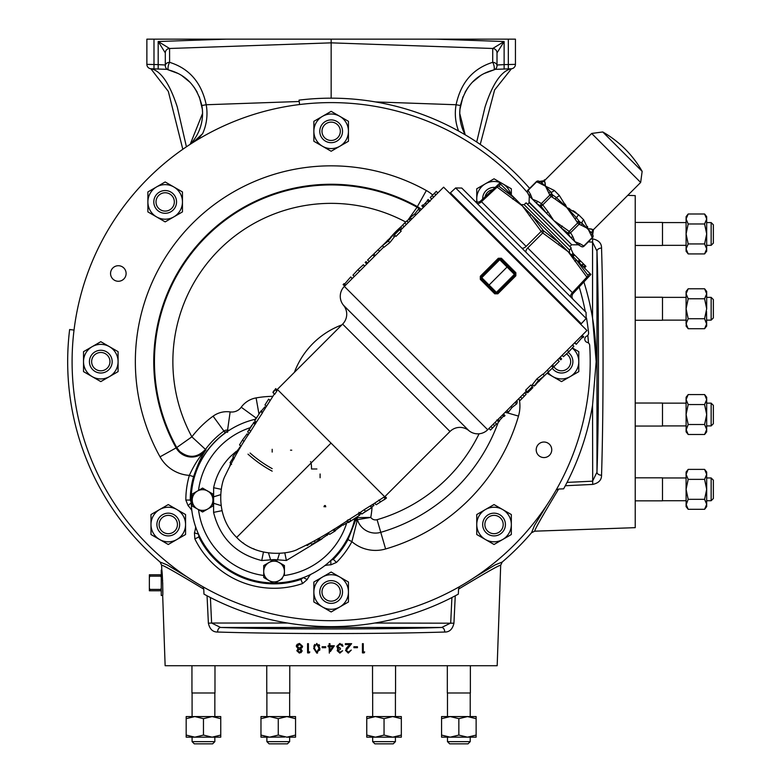 <?xml version="1.0" encoding="UTF-8"?>
<svg xmlns="http://www.w3.org/2000/svg" width="783" height="783" viewBox="0 0 783 783"><rect width="100%" height="100%" fill="white"/><g stroke="black" fill="none" stroke-linecap="round" stroke-linejoin="round"><path stroke-width="1.17" d="M476.7 142.017L485.039 107.007C492.527 83.996 501.149 71.253 510.898 68.796L495.081 69.344L504.125 69.031L504.125 64.607L515.439 64.363L515.439 39.15L153.987 39.15L153.987 68.884L151.139 68.787L167.229 69.344L153.987 68.884M151.413 68.796C161.141 71.204 169.764 83.938 177.281 107.007L186.423 146.812M342.533 591.997A11.373 11.373 0 0 1 331.16 603.38A11.373 11.373 0 0 1 319.777 591.997A11.373 11.373 0 0 1 331.16 580.624A11.373 11.373 0 0 1 342.533 591.997M340.321 591.997A9.161 9.161 0 0 1 331.16 601.168A9.161 9.161 0 0 1 321.989 591.997A9.161 9.161 0 0 1 331.16 582.836A9.161 9.161 0 0 1 340.321 591.997M192.089 741.638L214.845 741.638L212.633 743.85L194.301 743.85L192.089 741.638L192.089 737.175M214.845 741.638L214.845 737.175M289.641 741.638L287.43 743.85L269.098 743.85L266.886 741.638L289.641 741.638L289.641 737.175L295.553 737.175L286.911 737.175L295.553 735.08L295.553 737.175L295.553 716.572L260.974 716.572L260.974 735.08L269.626 737.175L284.669 737.028M269.616 737.175L278.268 735.08L286.911 737.175M266.886 741.638L266.886 737.175M374.881 743.85L372.669 741.638L395.425 741.638L393.213 743.85L374.881 743.85L372.669 741.638L372.669 737.175M395.425 741.638L395.425 737.175M470.221 741.638L468.009 743.85L449.687 743.85L447.475 741.638L447.475 737.175L447.475 741.638L470.221 741.638L470.221 737.175M449.687 743.85L447.475 741.638M711.15 477.963L713.362 480.175L713.362 498.507L711.15 500.719L711.15 477.963L706.687 477.963M711.15 403.157L713.362 405.369L713.362 423.701L711.15 425.913L711.15 403.157L706.687 403.157M711.15 297.374L713.362 299.586L713.362 317.918L711.15 320.13L711.15 297.374L706.687 297.374M711.15 222.578L713.362 224.79L713.362 243.121L711.15 245.333L711.15 222.578L706.687 222.578M568.164 352.419A11.373 11.373 0 0 1 564.993 372.473A11.373 11.373 0 0 1 552.269 368.274M566.569 354.004A9.161 9.161 0 0 1 563.74 370.535A9.161 9.161 0 0 1 553.434 365.974M284.435 565.796L274.079 559.581L261.737 560.53C235.996 554.09 219.945 538.038 213.583 512.376L213.632 487.731C216.206 475.624 221.834 465.19 230.486 456.44L236.309 451.311M212.937 494.288L202.582 488.073L198.52 490.412A76.166 76.166 0 0 1 250.257 427.684M265.897 578.774L263.724 577.511L263.724 575.495A76.166 76.166 0 0 1 198.52 509.645L202.582 511.994L212.937 506.014L212.937 502.901M321.891 538.958L286.382 560.481L274.109 559.591L263.724 565.551L263.724 577.511L274.079 583.492L282.262 578.774M273.15 582.953A82.929 82.929 0 0 1 255.689 419.169M354.944 518.424A82.929 82.929 0 0 1 332.716 558.67A82.929 82.929 0 0 0 354.944 518.424M374.675 503.215L364.075 509.782L365.641 511.338L361.834 514.02L360.278 512.444L349.58 519.237C346.536 521.341 346.066 521.527 348.161 519.775M364.075 509.782L360.425 512.336M357.782 469.849L347.114 459.181M383.768 497.244L385.324 498.81L383.758 497.234L374.646 503.175L376.202 504.741L385.324 498.81L376.202 504.741M383.533 500.092L385.461 498.859L383.846 497.322M383.739 247.037L344.363 286.412L487.701 429.75A14.006 14.006 0 0 1 468.851 430.621A14.006 14.006 0 0 0 450 431.492L384.717 496.774L331.023 443.09L236.691 537.422M243.073 542.873L243.777 543.373M253.486 548.726L254.074 548.971M395.973 236.407L401.18 231.2L399.614 229.634L394.407 234.841L395.973 236.407M530.854 385.001L525.647 390.208L527.204 391.774L532.411 386.567L530.854 385.001M497.851 293.791L515.84 275.812L515.85 272.699L515.155 273.561A1.106 1.106 0 0 1 515.155 275.117L497.166 293.106L496.412 292.353L494.748 293.811L497.851 293.791L497.166 293.106A1.106 1.106 0 0 1 495.61 293.106L488.308 285.805L507.854 266.259L507.1 267.072L499.75 259.721L501.414 258.263L498.311 258.273L480.322 276.262L480.312 279.374L481.007 278.513A1.106 1.106 0 0 1 481.007 276.947L498.996 258.967A1.106 1.106 0 0 1 500.552 258.967L515.155 273.561L500.552 258.967M544.41 375.713L542.844 374.147L536.972 378.806L532.44 384.561L534.006 386.127L538.538 380.372L544.41 375.713L534.006 386.127M382.407 245.696L383.973 247.262L389.846 242.603L394.378 236.848L392.812 235.282L388.29 241.037L382.407 245.696L392.812 235.282M487.701 429.75L526.45 391.011M531.647 385.804L532.665 384.786M543.079 374.372L586.947 330.504L443.609 187.166L400.377 230.398M394.152 236.623L395.17 235.605M344.363 286.412A14.006 14.006 0 0 0 343.492 305.262A14.006 14.006 0 0 1 342.621 324.113L277.339 389.405L331.023 443.09M529.318 202.317L571.796 244.795L529.054 202.582L529.318 196.063M555.284 199.146L551.907 196.973L553.16 195.251L556.224 197.502A4.424 1.742 135 0 0 559.326 195.466L566.716 207.397L555.284 199.146L556.224 197.502L566.716 207.397L576.611 217.899L574.967 218.829L566.716 207.397L578.647 214.787L583.648 219.798L587.925 228.616L593.485 229.625L592.672 234.763A2.212 1.889 152.4 0 1 592.046 237.112L587.925 228.616L581.426 225.279A2.212 1.85 -73.6 0 0 581.886 223.175L592.075 233.363A2.212 1.85 163.6 0 1 591.263 235.125M591.517 229.047L587.925 228.616M587.7 227.334L587.485 226.453M576.014 212.565L573.107 210.656M569.73 208.826L568.36 208.161M527.517 192.667A2.212 1.889 -27 0 1 528.134 190.308L527.928 190.093A2.212 2.212 0 0 0 527.517 192.667L529.181 195.936L527.517 192.667L529.788 196.533L537.05 203.805A2.212 1.909 -55.9 0 1 537.52 201.29L541.376 203.551L549.832 195.094L545.497 186.188L550.938 192.227A2.212 1.85 163.6 0 0 548.834 192.696M529.788 196.533A2.212 1.909 -34.1 0 1 530.394 194.164L532.469 199.215L553.679 220.434L569.212 231.386L577.668 222.93L574.967 218.829M642.148 171.36L602.753 131.965A105.783 105.783 0 0 1 642.148 171.36L640.66 182.449L591.664 133.453L544.488 180.628L545.497 186.188L538.988 182.85A2.212 1.85 -73.6 0 1 540.75 182.038L545.497 186.188L554.325 190.465L559.326 195.466M569.789 246.547L571.404 244.932M527.566 204.324L529.181 202.709M461.784 188.057L586.056 312.329L586.164 318.475L455.647 187.949L461.784 188.057M569.447 249.953L571.257 248.015L548.677 225.435L526.098 202.856L524.16 204.666L569.447 249.953L569.495 253.026L559.189 242.72L590.901 274.432L573.185 293.419L587.681 277.887A2.212 2.183 -137 0 0 587.964 275.313L589.863 273.394A2.212 2.202 -137 0 1 589.521 275.91M570.954 297.227A4.424 2.212 135 0 1 572.402 292.646L586.898 277.104L568.096 251.627L542.736 232.942A2.212 1.106 -55.8 0 0 543.382 230.731L559.189 242.72L521.087 204.617L531.393 214.924L543.382 230.731A2.212 1.106 145.8 0 0 541.17 231.377L522.486 206.017L499.681 183.212L499.319 183.555M526.264 252.537A4.424 2.212 135 0 1 527.722 247.957L573.185 293.419A4.424 4.424 0 0 0 573.293 299.566M586.164 318.475L581.28 323.712L450.401 192.833L455.647 187.949M465.19 134.803L459.748 113.427A44.778 44.778 0 0 0 465.19 134.803A44.778 44.778 0 0 1 459.748 113.427L459.944 109.287L462.949 96.808M199.362 96.808L202.366 109.287L202.562 113.427A44.778 44.778 0 0 0 201.857 105.519C197.13 86.414 186.06 74.561 168.648 69.981L177.81 73.377M182.008 75.765L189.78 82.098M194.096 87.226L197.199 92.169M320.1 477.747L320.1 473.979M484.481 73.387L493.662 69.981A4.424 1.36 -104.1 0 0 493.985 65.694A4.424 1.36 -104.1 0 0 492.703 62.337A4.424 3.357 0 0 1 497.009 65.694A4.424 4.424 -0.1 0 1 493.662 69.981C476.24 74.571 465.18 86.424 460.453 105.519A44.778 44.778 0 0 0 459.748 113.427M460.453 105.519L456.098 104.746C460.815 82.607 473.02 68.473 492.703 62.337L492.742 48.487L504.125 41.519L497.009 52.901L497.009 65.694A4.424 4.424 0 0 1 493.662 69.981M529.651 188.38A263.479 263.479 0 0 0 331.16 98.169L331.16 42.85L169.568 48.487A4.424 4.424 0 0 0 165.301 52.901L165.301 65.694A4.424 3.357 0 0 1 169.608 62.337A4.424 1.36 104.1 0 0 168.325 65.694A4.424 1.36 104.1 0 0 168.648 69.981A4.424 4.424 0 0 1 165.301 65.694L165.301 52.911A4.424 4.424 0 0 1 169.568 48.487L169.608 62.337C189.29 68.473 201.495 82.607 206.213 104.746L299.214 101.496M250.09 453.034A122.158 122.158 0 0 0 272.181 468.635M272.181 471.151A124.37 124.37 0 0 1 248.025 454.16M199.303 535.885L199.636 536.923A83.086 83.086 0 0 0 273.424 583.11M274.745 583.11A83.086 83.086 0 0 0 300.643 578.754L301.612 578.255M310.538 574.516A27.121 27.121 0 0 0 307.19 579.567L302.6 583.541L300.643 578.754M405.672 221.99A158.293 158.293 0 0 0 191.864 436.836L205.469 449.393C197.433 457.908 188.811 458.554 179.591 451.321L176.733 447.543A176.704 176.704 0 0 1 417.055 207.221L419.345 208.758M112.84 278.993A7.771 7.771 0 0 1 112.84 267.992A7.771 7.771 0 0 1 123.831 267.992A7.771 7.771 0 0 1 123.831 278.993A7.771 7.771 0 0 1 112.84 278.993M527.566 192.755A259.036 259.036 0 0 0 147.987 178.475A259.036 259.036 0 0 0 437.766 597.732A259.036 259.036 0 0 0 589.687 345.362A3.249 3.249 0 0 0 587.289 342.425A3.377 3.377 0 0 1 586.731 336.103A3.249 3.249 0 0 0 588.581 332.795A259.036 259.036 0 0 0 586.506 318.055M585.312 311.585A259.036 259.036 0 0 0 579.205 286.979M538.479 455.295A7.771 7.771 0 0 1 538.479 444.304A7.771 7.771 0 0 1 549.47 444.304A7.771 7.771 0 0 1 549.47 455.295A7.771 7.771 0 0 1 538.479 455.295M627.751 195.358L635.228 195.623L635.228 527.664L534.74 531.177L531.54 532.734L534.486 525.501L546.808 505.152M592.702 484.423L592.555 405.212A264.997 264.997 0 0 1 567.049 482.397L592.555 481.183L596.969 472.198C598.946 419.982 598.946 303.315 596.969 251.089A4.424 3.005 -1.8 0 1 601.55 248.094C602.538 280.529 603.037 318.378 603.057 361.648C603.037 404.928 602.538 442.777 601.55 475.203C601.618 480.008 598.672 483.082 592.702 484.423L565.306 485.744L563.643 488.827L558.641 489.052C542.296 516.114 534.339 530.16 534.75 531.177L534.75 531.177M567.049 482.397L565.306 485.744M565.58 485.225A264.997 264.997 0 0 0 566.872 482.739M592.555 405.212L596.157 361.648L592.555 318.084A264.997 264.997 0 0 0 583.883 281.949M331.16 98.169A263.479 263.479 0 0 0 299.047 100.126L299.586 104.54M309.285 652.885L309.823 651.936L309.285 652.885L307.582 652.885L307.582 643.665L308.404 643.665L308.404 651.936L309.823 651.936M325.699 647.688L325.699 646.738L325.699 647.688L322.156 647.688L322.156 646.738L325.699 646.738M319.611 645.809L318.965 644.497M319.738 650.233L319.885 648.265L316.802 653.12L317.604 653.002M314.668 644.429L313.777 646.406M296.365 645.867L296.503 645.329M302.042 647.844L302.59 646.278L300.77 648.804L302.121 650.751L299.419 653.12L296.806 650.722L298.108 648.804L296.326 646.347M300.848 652.758L302.052 651.26M162.776 592.33L162.707 582.689M162.639 581.006L162.61 580.301M161.797 570.122C162.277 569.339 163.226 596.196 162.678 595.423L161.249 595.471L161.249 570.102L161.797 570.122L161.621 565.228L160.075 562.028L167.308 564.974L187.646 577.306M162.678 595.423L165.135 665.716L497.176 665.716L500.689 565.248C499.564 564.895 485.519 572.853 458.564 589.129L459.396 586.712M329.32 653.12L329.144 646.738L328.087 646.738L328.087 645.789L329.144 645.789L329.144 643.665L329.976 643.665L329.976 645.789L334.341 645.789L330.397 651.554M458.124 594.248A264.997 264.997 0 0 0 458.329 594.131L455.256 595.794L453.934 623.199C452.574 629.18 449.501 632.126 444.715 632.038C412.279 633.026 374.421 633.525 331.16 633.545C287.88 633.525 250.022 633.026 217.596 632.038C212.8 632.106 209.727 629.16 208.376 623.199L207.055 595.794L203.981 594.131L203.746 589.129C176.684 572.794 162.649 564.827 161.621 565.248L161.621 565.238M372.101 506.601A98.237 98.237 0 0 1 370.77 517.426L357.41 519.667A4.424 4.14 87.5 0 1 357.322 517.602L370.77 517.426A5.735 5.735 0 0 0 377.093 519.687A164.587 164.587 0 0 0 479.088 433.792M597.253 315.852L597.253 301.661L597.253 315.852M597.253 421.636L597.253 407.444L597.253 421.636M376.946 627.741L391.148 627.741L376.946 627.741M271.163 627.741L285.364 627.741L271.163 627.741M588.483 343.032A257.999 257.999 0 0 0 587.808 335.29M635.228 245.471L662.496 245.471L662.496 222.441L635.228 222.441M635.228 320.276L662.496 320.276L662.496 297.237L635.228 297.237M635.228 426.06L662.496 426.06L662.496 403.02L635.228 403.02M635.228 500.856L662.496 500.856L662.496 477.816L635.228 477.816M372.532 692.984L372.532 665.716L372.532 692.984L395.562 692.984L395.562 665.716M447.328 692.984L447.328 665.716L447.328 692.984L470.368 692.984L470.368 665.716M447.475 716.572L447.475 692.984L447.475 716.572M470.221 716.572L470.221 692.984M372.669 716.572L372.669 692.984M395.425 716.572L395.425 692.984M266.749 665.716L266.749 692.984L289.779 692.984L289.779 665.716M269.616 716.572L278.268 718.677L278.268 735.08M289.641 716.572L289.641 692.984M266.886 716.572L266.886 692.984M214.982 665.716L214.982 692.984L191.943 692.984L191.943 665.716M192.089 716.572L192.089 692.984M214.845 716.572L214.845 692.984M505.417 524.532A11.373 11.373 0 0 1 494.044 535.905A11.373 11.373 0 0 1 482.661 524.532A11.373 11.373 0 0 1 494.044 513.159A11.373 11.373 0 0 1 505.417 524.532M503.205 524.532A9.161 9.161 0 0 1 494.044 533.693A9.161 9.161 0 0 1 484.873 524.532A9.161 9.161 0 0 1 494.044 515.371A9.161 9.161 0 0 1 503.205 524.532M342.533 131.29A11.373 11.373 0 0 1 331.16 142.672A11.373 11.373 0 0 1 319.777 131.29A11.373 11.373 0 0 1 331.16 119.916A11.373 11.373 0 0 1 342.533 131.29M340.321 131.29A9.161 9.161 0 0 1 331.16 140.46A9.161 9.161 0 0 1 321.989 131.29A9.161 9.161 0 0 1 331.16 122.128A9.161 9.161 0 0 1 340.321 131.29M482.671 199.078A11.373 11.373 0 0 1 495.15 187.44M176.547 201.916A11.373 11.373 0 0 1 165.174 213.299A11.373 11.373 0 0 1 153.801 201.916A11.373 11.373 0 0 1 165.174 190.543A11.373 11.373 0 0 1 176.547 201.916M174.335 201.916A9.161 9.161 0 0 1 165.174 211.087A9.161 9.161 0 0 1 156.013 201.916A9.161 9.161 0 0 1 165.174 192.755A9.161 9.161 0 0 1 174.335 201.916M112.175 361.648A11.373 11.373 0 0 1 100.801 373.021A11.373 11.373 0 0 1 89.428 361.648A11.373 11.373 0 0 1 100.801 350.265A11.373 11.373 0 0 1 112.175 361.648M109.963 361.648A9.161 9.161 0 0 1 100.801 370.809A9.161 9.161 0 0 1 91.64 361.648A9.161 9.161 0 0 1 100.801 352.477A9.161 9.161 0 0 1 109.963 361.648M179.65 524.532A11.373 11.373 0 0 1 168.267 535.905A11.373 11.373 0 0 1 156.894 524.532A11.373 11.373 0 0 1 168.267 513.159A11.373 11.373 0 0 1 179.65 524.532M177.438 524.532A9.161 9.161 0 0 1 168.267 533.693A9.161 9.161 0 0 1 159.106 524.532A9.161 9.161 0 0 1 168.267 515.371A9.161 9.161 0 0 1 177.438 524.532M545.271 179.855L544.302 179.855L544.302 180.804M161.249 588.297L160.564 589.413L150.042 589.413L149.357 588.297L149.357 577.277L150.042 576.151L160.564 576.151L161.249 577.277M161.249 574.791L149.357 574.791L149.357 577.277M149.357 588.297L149.357 590.783L161.249 590.783M160.564 574.791L160.564 576.151M150.042 574.791L150.042 576.151M150.042 589.413L150.042 590.783M160.564 589.413L160.564 590.783M485.078 196.836A9.161 9.161 0 0 1 492.742 189.692M186.178 718.677L194.82 716.572L186.178 716.572L186.178 735.08L194.82 737.175L212.105 737.175L220.747 735.08L220.747 718.677L212.105 716.572L194.82 716.572L203.463 718.677L203.463 735.08L212.105 737.175L220.747 737.175L220.747 735.08M375.4 716.572L366.757 716.572L366.757 718.677L375.409 716.572L384.052 718.677L392.694 716.572L375.409 716.572L366.757 718.677L366.757 735.08L375.409 737.175L392.694 737.175L401.336 735.08L401.336 718.677L392.694 716.572L401.336 716.572L401.336 718.677M441.563 718.677L450.205 716.572L441.563 716.572L441.563 735.08L450.205 737.175L467.49 737.175L476.133 735.08L476.133 718.677L467.49 716.572L450.205 716.572L458.848 718.677L458.848 735.08L467.49 737.175L476.133 737.175L476.133 735.08M313.866 591.997A17.285 17.285 0 0 1 339.802 577.032A17.285 17.285 0 0 1 339.802 606.972A17.285 17.285 0 0 1 313.866 591.997L313.866 601.98L331.16 611.963L348.445 601.98L348.445 582.023L331.16 572.04L313.866 582.023L313.866 591.997M92.159 346.673A17.285 17.285 0 0 1 118.086 361.648A17.285 17.285 0 0 1 92.159 376.613A17.285 17.285 0 0 1 92.159 346.673L83.517 351.665L83.517 371.622L100.801 381.605L118.086 371.622L118.086 351.665L100.801 341.682L92.159 346.673M477.072 202.073A17.285 17.285 0 0 1 502.686 183.79A17.285 17.285 0 0 1 510.731 194.262M511.328 194.859L511.328 188.781L494.044 178.798L476.759 188.781L476.759 202.014M485.401 509.557A17.285 17.285 0 0 1 511.328 524.532A17.285 17.285 0 0 1 485.401 539.497A17.285 17.285 0 0 1 485.401 509.557L476.759 514.548L476.759 534.515L494.044 544.488L511.328 534.515L511.328 514.548L494.044 504.575L485.401 509.557M207.759 508.999L212.937 506.014L212.937 494.053L207.759 491.068A10.355 10.355 0 0 1 207.759 508.999A10.355 10.355 0 0 1 197.404 508.999L202.582 511.994L207.759 508.999M196.083 508.245L195.3 507.785M192.227 506.014L197.404 508.999A10.355 10.355 0 0 1 192.227 500.034L192.227 506.014M202.582 488.073L192.227 494.053L192.227 500.034A10.355 10.355 0 0 1 207.759 491.068M263.724 565.551L263.724 571.531A10.355 10.355 0 0 1 268.902 562.566L263.724 565.551M346.712 522.975A76.166 76.166 0 0 1 284.435 575.495L284.435 565.551L279.257 562.566A10.355 10.355 0 0 1 279.257 580.506A10.355 10.355 0 0 1 263.724 571.531M268.902 562.566A10.355 10.355 0 0 1 279.257 562.566M225.886 432.549L224.917 433.058A83.086 83.086 0 0 0 191.003 499.74L191.16 500.817M332.158 559.228L333.039 558.573A83.086 83.086 0 0 0 355.13 518.307M332.726 646.738L329.976 646.738L329.976 650.742L332.726 646.738L331.16 649.019M314.805 645.955L316.782 644.38L314.805 645.955L314.453 648.275L316.782 652.17L319.063 648.275L318.701 650.771M314.453 648.275L314.482 647.561M297.628 650.761L299.429 649.215L297.628 650.761L299.468 652.17L301.289 650.742L299.429 649.215M297.197 645.936L298.303 644.605M298.558 644.507L299.468 644.38L297.158 646.337L299.409 648.275L301.768 646.249L301.416 647.306M301.034 647.707L299.409 648.275M319.063 648.275L316.782 644.38M301.768 646.249L299.468 644.38M208.376 623.199L211.616 623.043L220.6 627.457C272.817 629.434 389.494 629.434 441.71 627.457L450.695 623.043L451.908 597.537A264.997 264.997 0 0 0 455.256 595.794L451.908 597.537A264.997 264.997 0 0 1 374.724 623.043L453.934 623.199M339.881 652.17L342.641 650.751L339.891 653.12L337.209 650.722L338.276 648.823L336.729 646.406L339.92 643.43L342.993 646.151L339.9 644.38L337.561 646.327L340.39 648.275L340.39 649.215L338.031 650.722L339.881 652.17M357.449 646.738L357.449 647.688L353.906 647.688L353.906 646.738L357.449 646.738M364.682 651.936L364.144 652.885L362.441 652.885L362.441 643.665L363.263 643.665L363.263 651.936L364.682 651.936L364.144 652.885L364.682 651.936M348.327 652.17L351.283 650.047L348.278 653.12L345.499 650.379L349.668 644.615L345.381 644.615L345.381 643.665L351.636 643.665L346.321 650.301L348.327 652.17L346.321 650.301M316.802 653.12L313.621 648.265L316.802 643.43L319.885 648.265M297.031 644.438L299.478 643.43L302.59 646.278M229.145 430.337A30.077 30.077 0 0 1 227.559 430.151A4.992 4.992 0 0 0 223.928 431.061L213.093 416.164A103.699 103.699 0 0 0 191.864 436.836L176.733 447.543L160.035 456.832A195.819 195.819 0 0 1 426.344 190.523A36.224 36.224 0 0 1 432.666 194.987M407.082 221.325L417.055 207.221L426.344 190.523M192.902 142.584L193.607 141.948A4.424 1.635 -122.3 0 1 193.636 142.124M193.607 141.948L202.631 133.648L197.306 139.863M474.664 577.306L494.973 564.993L502.236 562.028A263.479 263.479 0 0 0 531.54 532.734M210.402 597.537L211.616 623.043L287.596 623.043C316.675 627.849 345.714 627.849 374.724 623.043A264.997 264.997 0 0 1 210.402 597.537L207.055 595.794M217.596 632.038A4.424 3.005 -88.2 0 1 220.6 627.457L441.71 627.457A4.424 3.005 -91.8 0 1 444.715 632.038M502.236 562.028L500.689 565.228M340.39 648.275L338.53 647.884M338.011 647.472L337.561 646.327M338.677 644.634L339.9 644.38M341.447 644.869L342.161 646.151M342.993 646.151L341.995 644.164M337.277 648.04L338.276 648.823L337.855 649.166M337.483 649.636L337.209 650.722M339.891 653.12L342.641 650.751M353.906 646.738L353.906 647.688M346.83 648.892L351.636 643.665M345.381 643.665L345.381 644.615M348.132 646.249L346.106 648.559M74.052 330.074L69.638 329.535A263.479 263.479 0 0 0 160.075 562.028M573.078 253.477A264.997 264.997 0 0 0 570.787 248.514M601.55 475.203A4.424 3.005 1.8 0 1 596.969 472.198L596.969 251.089L592.555 242.104L592.702 238.864C598.692 240.234 601.638 243.307 601.55 248.094M591.4 238.805L592.702 238.864M498.448 421.714A177.751 177.751 0 0 1 380.773 532.332A18.9 18.9 0 0 1 357.41 519.667L351.89 541.66L347.995 539.575L356.187 518.894L357.322 517.602M356.842 521.263A4.424 3.279 15.1 0 1 356.187 518.894A84.241 84.241 0 0 0 356.51 517.426M377.093 519.687L385.608 548.971A36.224 36.224 0 0 1 351.89 541.66A88.244 88.244 0 0 1 336.465 562.439L330.876 564.817L330.798 560.53M302.6 583.541A88.244 88.244 0 0 1 194.869 538.919L194.429 532.861L198.51 534.172M191.815 510.477A27.121 27.121 0 0 0 188.116 505.681L185.835 500.053L190.259 500.053L191.297 502.608M185.835 500.053A88.244 88.244 0 0 1 189.359 475.379C194.301 464.564 199.861 456.039 206.017 449.804C201.985 455.099 197.845 464.035 193.597 476.612A83.82 83.82 0 0 0 190.259 500.053L191.003 499.74M556.224 489.884L558.641 489.052M207.573 596.069A264.997 264.997 0 0 0 210.069 597.36M458.564 589.129L458.329 594.131M202.914 586.712L203.746 589.129M596.157 361.648A264.997 264.997 0 0 0 592.555 318.084L592.555 242.104L588.307 241.898M336.465 562.439L333.343 559.316A83.82 83.82 0 0 0 347.995 539.575M330.798 560.393L333.343 559.316L333.039 558.573M307.19 579.567L303.383 577.609M194.869 538.919L198.843 536.972A83.82 83.82 0 0 0 301.171 579.351L303.266 577.551M198.637 534.221L198.843 536.972L199.636 536.923M188.116 505.681L191.199 502.706M160.035 456.832A36.224 36.224 0 0 0 189.359 475.379L193.597 476.612M224.917 433.058L224.701 432.118L227.383 431.453L227.579 432.373M190.191 144.317A44.778 44.778 0 0 0 201.857 105.519L206.213 104.746A49.202 49.202 0 0 1 202.631 133.648M316.9 468.988L311.497 468.988A18.43 9.827 92 0 0 310.959 462.127M331.16 39.15L331.16 42.85L492.742 48.487L331.16 42.85L169.568 48.487L158.186 41.519L226.072 39.15M202.562 113.427L190.2 144.317M165.301 65.694A4.424 4.424 0 0 0 168.648 69.981A4.424 4.424 0 0 1 165.301 65.694M465.112 92.179L468.214 87.226M472.531 82.098L480.292 75.775M497.009 65.694L497.009 52.901A4.424 4.424 0 0 0 492.742 48.487A4.424 4.424 180 0 1 497.009 52.901L497.009 52.911A4.424 4.424 0 0 0 492.742 48.487M290.513 450.166L291.746 450.205L290.513 450.166M169.568 48.487A4.424 4.424 0 0 0 165.301 52.911L158.186 41.519L158.186 64.607L165.301 65.009M497.009 65.009L504.125 64.607L504.125 41.519L436.239 39.15M158.186 69.031L158.186 64.607L146.871 64.363L146.871 39.15L153.987 39.15M146.871 64.363A4.424 4.424 0 0 0 151.139 68.787M510.898 68.796L508.324 68.884L508.324 39.15M508.324 68.884L504.125 69.031M511.172 68.787A4.424 4.424 0 0 0 515.439 64.363M272.181 452.094L272.181 449.285M500.729 184.259L498.8 186.148L500.729 184.259A2.212 2.202 -133 0 0 498.203 184.602L480.693 200.928L496.226 186.442L522.486 206.017L531.393 214.924A2.212 1.106 139.6 0 0 529.328 215.726M587.681 277.887L586.898 277.104A2.212 1.077 -34.3 0 0 587.964 275.313L575.965 259.496L572.461 255.992L574.027 254.436L572.128 255.669M498.203 184.602L499.681 183.212M474.547 200.82A4.424 4.424 0 0 0 480.693 200.928L481.476 201.711A4.424 2.212 -45 0 1 476.886 203.159L521.576 247.849A4.424 2.212 -45 0 0 526.156 246.391L541.17 231.377L541.963 232.15L542.736 232.942L527.722 247.957M526.156 246.391L481.476 201.711L497.009 187.215A2.212 1.077 -55.7 0 1 498.8 186.148L514.617 198.148A2.212 1.096 -49.6 0 0 512.728 199.127M575.965 259.496A2.212 1.096 139.6 0 1 574.986 261.385M496.226 186.442A2.212 2.183 47 0 1 498.8 186.148M558.387 244.785A2.212 1.106 -49.6 0 0 559.189 242.72M584.47 268.001L585.958 266.367L585.371 265.77L574.556 254.964L573.009 256.54M574.556 254.964L574.027 254.436M579.479 259.887L577.932 261.463M579.772 260.181L578.285 261.816M580.624 261.023L579.126 262.657M583.345 263.744L581.779 265.31M583.697 264.096L582.209 265.74M585.371 265.77L583.883 267.414M585.009 265.417L583.452 266.983M585.733 266.142L584.196 267.727M573.763 254.162L573.009 253.418L571.355 254.886M546.417 213.162L541.004 206.144L542.727 204.901L548.051 211.821L546.417 213.162L560.951 227.696L562.292 226.062M581.426 225.279L579.019 224.281L570.572 232.737L569.212 231.386L567.969 233.109L560.951 227.696L570.308 237.063A2.212 1.909 -34.1 0 0 572.823 236.603L574.898 241.644L579.949 243.719A2.212 1.909 124.1 0 1 577.58 244.325L581.446 246.596L577.58 244.325L570.308 237.063L567.969 233.109A2.212 1.889 -27 0 0 570.572 232.737L572.823 236.603M578.647 214.787A4.424 1.742 135 0 0 576.611 217.899L579.391 221.687L577.668 222.93L579.019 224.281A2.212 1.889 -63 0 0 579.391 221.687L581.886 223.175A4.424 2.652 135 0 1 583.648 219.798M579.43 224.496A2.212 1.889 -62.4 0 0 579.812 221.902L578.862 220.953L577.14 222.206M532.469 199.215L537.52 201.29M537.05 203.805L541.004 206.144A2.212 1.889 -63 0 1 541.376 203.551L542.727 204.901L551.183 196.445L549.832 195.094A2.212 1.889 153 0 1 552.426 194.722L552.211 194.301A2.212 1.889 152.4 0 0 549.617 194.683M548.051 211.821L553.679 220.434L560.951 227.696M554.325 190.465A4.424 2.652 135 0 1 550.938 192.227L552.426 194.722L551.183 196.445L551.907 196.973M538.988 182.85L536.59 181.852A2.212 1.889 -63 0 1 538.949 181.235A2.212 2.212 0 0 0 536.375 181.646L527.928 190.093L530.394 194.164M537.001 182.067A2.212 1.889 -62.4 0 1 539.36 181.45L540.75 182.038A4.424 4.395 135 0 0 544.655 180.804M579.949 243.719L583.805 245.979A2.212 1.889 117 0 1 581.446 246.596A2.212 2.212 0 0 0 584.02 246.185L592.467 237.738A2.212 2.212 0 0 0 592.878 235.164A2.212 1.889 153 0 1 592.261 237.523L592.046 237.112M592.662 234.753L592.075 233.363A4.424 4.395 135 0 1 593.308 229.458M566.706 207.378L565.169 204.138M545.36 185.091L545.076 182.635M570.308 237.063L574.898 241.644M284.787 552.769L286.382 560.481M279.462 553.375L277.417 560.08M213.632 487.731L221.344 489.326M268.51 553.033L270.703 560.099M263.44 552.132L261.737 560.53M214.033 496.696L220.737 494.65M221.981 510.673L213.583 512.376M214.023 503.41L221.08 505.603M275.176 389.689L276.742 391.255L277.251 390.159L275.685 388.593L273.14 392.743L274.696 394.309L276.742 391.255M274.06 391.04L275.685 388.593M270.311 400.367L268.647 399.124L270.145 400.612M268.647 399.124L264.977 404.958L266.426 406.406M260.778 411.457L262.344 413.023L262.628 412.435L261.062 410.869L254.72 420.774L256.286 422.331L262.344 413.023M258.008 415.577L261.062 410.869M261.277 411.095L264.82 406.896L265.613 407.689M254.72 420.774L256.579 417.789M255.64 423.72L254.074 422.154L248.25 431.149M251.734 425.365L247.643 431.844L249.2 433.41M255.561 421.616L254.641 422.722M249.611 428.712L250.814 426.823M249.806 432.715L256.247 422.301M249.043 429.613L250.609 431.179M253.428 422.83L254.945 424.347M248.211 434.937L247.125 433.851L242.524 439.987L239.529 444.891L241.047 446.418M242.524 439.987L244.071 441.534M240.763 446.124L232.825 456.665L234.176 458.789M232.825 456.665L234.146 457.986M233.177 457.791L230.065 462.665L231.005 463.605M230.065 462.665L231.592 464.456M230.652 463.516L229.889 465.699M306.779 545.066L307.259 545.555L306.623 545.144M307.259 545.555L310.557 543.196M314.218 541.053L315.588 542.423L311.654 544.293L310.479 543.128M315.588 542.423L319.131 539.477M318.192 538.538L319.758 540.104L329.046 533.703M327.284 535.308L326.051 534.075M320.668 539.673L319.19 538.185M328.136 532.792L329.672 534.339L334.576 531.334L333.01 529.778M334.958 530.61L341.682 525.667L340.85 524.845M341.682 525.667L342.533 524.688M334.576 531.334L335.613 530.639L334.087 529.102M346.8 521.067L347.965 522.222L343.042 525.197L341.975 524.13M347.965 522.222L348.582 521.605M349.727 521.341C347.623 523.093 348.102 522.907 351.146 520.803L359.524 515.263L360.464 513.883L358.898 512.317M346.908 520.979L348.474 522.545L350.51 521.263M355.629 517.984L351.87 520.382C349.629 521.899 349.365 521.928 351.087 520.48M359.524 515.263L358.105 513.834M351.146 520.803L349.58 519.237M370.339 508.559L363.469 512.953M361.844 514.01L363.41 513.002M371.348 507.061L373.931 505.515L373.207 504.154M373.931 505.515L372.825 504.399M365.641 511.338L371.7 507.678L370.134 506.112M371.7 507.678L370.31 506.014M385.461 498.859L386.499 497.978L385.001 496.481M374.528 503.312L376.055 504.585M386.088 498.154L384.923 496.402M380.362 501.609L378.796 500.053M383.298 244.815L388.094 240.939L391.931 236.172L383.298 244.815M387.419 240.264L388.094 240.939M388.29 241.037L389.846 242.603M394.407 234.841L396.423 232.541L395.767 231.885L396.658 231.005L397.304 231.651L399.614 229.634M345.548 285.227L343.982 283.671L343.091 284.562L344.657 286.118M352.272 278.503L350.715 276.947L352.086 278.689M350.53 277.133L344.491 284.18M364.712 266.063L363.381 264.732L358.007 269.636L352.967 275.136L354.308 276.468M358.007 269.636L359.573 271.202M366.747 264.028L365.191 262.471L366.072 261.581L367.638 263.137M374.362 256.413L372.806 254.847L367.599 260.054L369.155 261.62M383.562 244.531L373.736 254.005L375.253 255.522M378.013 249.64L379.579 251.196M390.854 236.838L391.774 235.986A103.699 103.699 0 0 1 400.798 226.933M399.232 229.37L400.133 228.597L401.15 229.625M400.524 230.251L399.017 228.744L393.908 233.804L394.534 234.43M408.266 222.509L406.71 220.953L404.762 222.891L400.69 227.119L402.168 228.607M402.511 225.152L404.067 226.708M420.031 210.744L418.474 209.178L420.579 208.669L421.342 209.433M418.474 209.178L414.814 213.945L410.057 217.605L409.538 219.72L410.292 220.483M410.057 217.605L411.613 219.162M410.184 217.478L411.741 219.034M414.814 213.945L415.822 214.953M418.347 209.306L419.913 210.872M428.83 201.945L427.273 200.379L428.164 199.489L429.72 201.055M424.259 206.516L422.703 204.95L421.812 205.841L423.378 207.397M427.587 200.693L423.28 205.322L424.366 206.409M425.629 203.404L426.5 204.275M427.684 200.869L428.79 201.985M437.844 192.931L436.288 191.365L430.268 197.541L431.756 199.019M432.089 195.564L433.655 197.12M543.519 376.594L538.724 380.469L534.897 385.236L543.519 376.594M539.399 381.145L538.724 380.469M538.538 380.372L536.972 378.806M532.411 386.567L530.404 388.867L531.05 389.523L530.16 390.404L529.514 389.758L527.204 391.774M581.28 336.181L582.836 337.737L583.726 336.847L582.17 335.29M574.546 342.905L576.298 344.275L574.732 342.719M576.298 344.275L582.327 337.228M562.106 355.345L563.437 356.676L568.81 351.773L573.851 346.272L572.52 344.941M568.81 351.773L567.244 350.207M560.07 357.381L561.636 358.937L560.745 359.828L559.189 358.271M552.455 364.995L554.012 366.561L559.219 361.354L557.662 359.788M543.255 376.877L553.082 367.403L551.565 365.886M548.805 371.768L547.248 370.212M535.964 384.57L535.043 385.422M527.585 392.038L526.685 392.812L525.667 391.784M526.303 391.157L527.811 392.665L532.91 387.605L532.283 386.978M518.552 398.899L520.118 400.456L522.055 398.518L526.127 394.289L524.649 392.802M524.307 396.257L522.75 394.701M506.787 410.664L508.343 412.23L506.239 412.739L505.475 411.975M508.343 412.23L512.004 407.463L516.77 403.803L517.289 401.689L516.526 400.925M516.77 403.803L515.204 402.247M516.643 403.93L515.077 402.374M512.004 407.463L511.005 406.455M508.47 412.103L506.914 410.537M497.988 419.463L499.544 421.029L498.654 421.92L497.097 420.354M502.559 414.892L504.115 416.458L505.006 415.567L503.449 414.011M499.231 420.716L503.547 416.086L502.461 415M501.189 418.005L500.317 417.133M499.143 420.54L498.027 419.424M488.974 428.477L490.53 430.043L496.549 423.867L495.062 422.389M494.729 425.844L493.173 424.288M515.155 273.561L514.392 274.363L507.071 267.042L488.308 285.805L481.007 278.513L481.76 277.701L480.322 276.262M332.716 558.67A82.929 82.929 0 0 1 275.009 582.953M572.353 348.181A17.285 17.285 0 0 1 578.794 361.648L578.794 351.665L572.5 348.034M570.151 376.613L578.794 371.622L578.794 361.648A17.285 17.285 0 0 1 552.867 376.613L561.509 381.605L570.151 376.613M547.219 373.354L552.867 376.613A17.285 17.285 0 0 1 548.061 372.512M339.802 116.324L331.16 111.333L322.518 116.324A17.285 17.285 0 0 1 348.445 131.29L348.445 121.316L339.802 116.324M348.445 141.273L348.445 131.29A17.285 17.285 0 0 1 339.802 146.264L331.16 151.256L322.518 146.264A17.285 17.285 0 0 1 313.866 131.29L313.866 141.273L322.518 146.264A17.285 17.285 0 0 0 339.802 146.264L348.445 141.273M313.866 121.316L313.866 131.29A17.285 17.285 0 0 1 322.518 116.324L313.866 121.316M173.816 186.951L165.174 181.959L156.531 186.951A17.285 17.285 0 0 1 182.459 201.916L182.459 191.943L173.816 186.951M182.459 211.899L182.459 201.916A17.285 17.285 0 0 1 173.816 216.891L165.174 221.883L156.531 216.891A17.285 17.285 0 0 1 147.889 201.916L147.889 211.899L156.531 216.891A17.285 17.285 0 0 0 173.816 216.891L182.459 211.899M147.889 191.943L147.889 201.916A17.285 17.285 0 0 1 156.531 186.951L147.889 191.943M159.624 509.557L150.982 514.548L150.982 524.532A17.285 17.285 0 0 1 176.909 509.557L168.267 504.575L159.624 509.557M185.561 514.548L176.909 509.557A17.285 17.285 0 0 1 185.561 524.532L185.561 534.515L176.909 539.497A17.285 17.285 0 0 1 159.624 539.497L168.267 544.488L176.909 539.497A17.285 17.285 0 0 0 185.561 524.532L185.561 514.548M150.982 534.515L159.624 539.497A17.285 17.285 0 0 1 150.982 524.532L150.982 534.515M688.188 318.73L686.084 308.756L688.188 298.773L686.084 293.782L688.188 288.79L686.084 291.472L686.084 323.722L688.188 318.73L704.592 318.73L706.667 324.24L706.129 321.206M686.084 323.722L688.188 328.713L686.084 326.041L686.652 321.206M686.084 308.756L686.231 311.311M688.188 328.713L704.592 328.713L706.687 326.041L706.54 311.311M704.592 253.917L706.687 251.235L706.687 248.925L704.592 243.934L688.188 243.934L686.084 248.925L686.084 251.235L688.188 253.917L704.592 253.917L706.687 248.925L706.687 216.666L704.592 213.994L706.687 218.986L704.592 223.977L706.687 233.951L704.592 243.934M704.592 223.977L688.188 223.977L686.084 218.986L688.188 213.994L686.084 216.666L686.084 248.925L688.188 253.917M688.188 223.977L686.084 233.951L688.188 243.934M688.188 213.994L704.592 213.994M706.687 293.782L706.687 291.472L704.592 288.79L706.687 293.782L706.687 308.756L704.592 298.773L706.687 293.782M706.687 323.722L704.592 328.713M704.592 318.73L706.687 308.756M688.188 298.773L704.592 298.773M688.188 288.79L704.592 288.79M688.188 434.496L686.084 429.505L686.084 431.825L688.188 434.496L704.592 434.496L706.687 429.505L704.592 424.513L688.188 424.513L686.114 430.053L686.084 414.54L688.188 424.513M688.188 404.557L686.084 399.565L688.188 394.573L686.084 397.255L686.084 414.54L688.188 404.557L704.592 404.557L706.687 414.54L706.687 397.255L704.592 394.573L706.687 399.565L704.592 404.557M704.592 424.513L706.687 414.54L706.687 431.825L704.592 434.496M688.188 394.573L704.592 394.573M688.188 509.302L686.084 504.311L686.084 506.621L688.188 509.302L704.592 509.302L706.687 504.311L704.592 499.319L688.188 499.319L686.114 504.849L686.084 489.336L688.188 499.319M688.188 479.362L686.084 474.371L688.188 469.379L686.084 472.051L686.084 489.336L688.188 479.362L704.592 479.362L706.687 489.336L706.687 472.051L704.592 469.379L706.687 474.371L704.592 479.362M704.592 499.319L706.687 489.336L706.687 506.621L704.592 509.302M688.188 469.379L704.592 469.379L706.687 472.051M366.757 735.08L366.757 737.175L375.409 737.175L384.052 735.08L392.694 737.175L401.336 737.175L401.336 735.08M476.133 718.677L476.133 716.572L467.49 716.572L458.848 718.677M441.563 735.08L441.563 737.175L450.205 737.175L458.848 735.08M392.694 716.572L384.052 718.677L384.052 735.08L392.694 737.175M260.974 735.08L260.974 737.175L269.626 737.175M260.974 718.677L269.626 716.572L260.974 718.677M278.268 718.677L286.911 716.572L295.553 718.677L295.553 716.572M220.747 718.677L220.747 716.572L212.105 716.572L203.463 718.677M186.178 735.08L186.178 737.175L194.82 737.175L203.463 735.08M286.911 716.572L284.669 716.729M494.748 293.811L480.312 279.374M501.414 258.263L515.85 272.699M450 431.492L342.621 324.113M468.851 430.621L343.492 305.262M458.593 131.035A49.202 49.202 0 0 1 456.098 104.746L375.517 101.927M224.701 432.118L223.928 431.061A85.278 85.278 0 0 0 205.469 449.393L206.017 449.804A17.803 17.803 0 0 1 176.126 447.886A177.398 177.398 0 0 1 417.388 206.624A17.803 17.803 0 0 1 420.324 208.66M505.211 412.24L505.965 412.455M506.924 412.739L518.483 416.096A195.075 195.075 0 0 1 385.608 548.971M519.374 399.712A36.224 36.224 0 0 1 518.483 416.096M330.876 564.817A27.121 27.121 0 0 0 324.867 565.59M194.429 532.861A27.121 27.121 0 0 0 195.633 526.93M213.093 416.164A23.412 23.412 0 0 1 230.143 411.917A11.667 11.667 0 0 0 241.223 407.219A23.412 23.412 0 0 1 256.11 397.901A103.699 103.699 0 0 1 272.885 396.345M227.383 431.453L230.143 411.917M257.02 417.085A4.992 4.992 0 0 0 256.129 418.034L241.223 407.219M258.967 414.099L256.11 397.901M294.418 372.326A80.659 80.659 0 0 1 341.828 324.906M256.325 418.171L256.129 418.034A30.077 30.077 0 0 1 255.16 419.296M325.806 506.748L323.927 506.679M536.59 181.852L528.134 190.308M583.805 245.979L592.261 237.523M239.539 447.406L240.097 447.964M404.762 222.891L406.318 224.457M434.35 193.313L435.906 194.869M522.055 398.518L520.499 396.952M492.478 428.095L490.912 426.539M515.84 275.812L514.392 274.363L496.412 292.353L481.76 277.701L499.75 259.721L498.311 258.273M711.15 500.719L706.687 500.719M711.15 425.913L706.687 425.913M711.15 320.13L706.687 320.13M711.15 245.333L706.687 245.333M347.045 520.91C328.948 533.008 312.671 542.374 298.225 548.981C290.552 553.924 256.932 559.013 236.681 537.432C214.855 516.046 220.15 484.648 225.318 475.418C232.991 459.415 241.056 445.253 249.493 432.911M458.045 200.477L457.487 201.045M640.66 182.449L593.485 229.625M686.084 245.333L662.496 245.333M686.084 320.13L662.496 320.13M686.084 425.913L662.496 425.913M686.084 500.719L662.496 500.719M686.084 477.963L662.496 477.963M686.084 403.157L662.496 403.157M686.084 297.374L662.496 297.374M686.084 222.578L662.496 222.578M325.493 505.583L324.368 505.622M182.811 149.289L168.325 91.415L150.874 68.767M480.243 144.405L494.602 89.976L511.436 68.767M524.16 204.666L521.087 204.617M544.488 180.628L539.35 181.441M602.753 131.965L591.664 133.453M571.796 244.795L578.05 244.795M573.636 316.068L573.078 316.626M273.933 390.707L272.924 392.283M257.137 416.899L256.021 418.641M356.608 517.367L354.621 518.63M370.33 508.568L371.866 507.58M430.043 201.378L428.487 199.812M496.774 420.031L498.34 421.597M277.339 389.405L277.006 389.914M274.393 393.996L262.589 412.396M229.448 528.427L229.781 528.926M311.38 462.538L310.479 461.657"/></g></svg>
